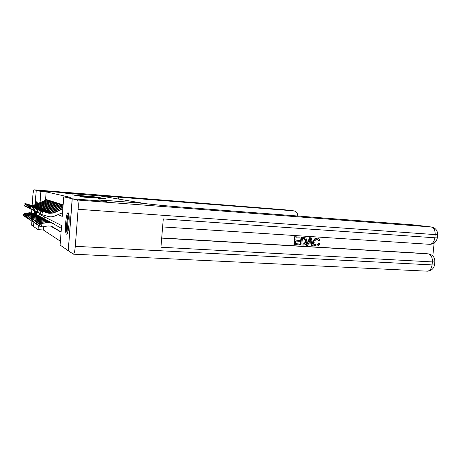 <?xml version="1.0" encoding="UTF-8"?>
<svg xmlns="http://www.w3.org/2000/svg" width="461" height="461" viewBox="0 0 461 461"><rect width="100%" height="100%" fill="white"/><g stroke="black" fill="none" stroke-linecap="round" stroke-linejoin="round"><path stroke-width="0.69" d="M95.156 196.905L72.198 194.853L95.156 196.905M66.511 234.142C64.465 233.496 65.842 212.947 67.94 212.786L68.13 212.792C70.222 212.924 68.885 233.981 66.77 234.159L66.511 234.142M35.33 214.031L35.347 211.299M35.987 204.24L36.868 201.365L37.393 203.647M98.193 198.23L106.261 198.875L102.1 198.213L80.704 196.57L84.519 197.193L92.58 197.798L83.049 196.795L98.959 198.005L102.521 198.38L98.193 198.23M35.192 204.58L36.235 190.347L100.216 195.942L143.359 203.295L98.936 199.872L106.94 201.463L72.175 198.8L68.228 250.715L60.114 245.05L61.584 225.538L39.197 214.186L39.064 216.007M36.235 190.347L40.873 191.442L40.061 202.523M58.011 214.624L62.27 216.411L63.751 196.818L70.331 197.331L46.152 191.857L40.873 191.442M63.751 196.818L72.175 198.8M98.164 197.492L74.705 195.36L98.164 197.492M99.876 197.688L102.549 198.195L81.292 196.547L88.333 196.818L77.598 195.931L98.556 197.562L99.876 197.688L99.853 197.994M60.771 231.883L60.264 231.606M58.991 230.863L58.507 230.604M57.262 229.883L56.807 229.636M55.591 228.927L55.164 228.696M53.977 228.011L53.568 227.786M52.41 227.117L52.03 226.91M50.894 226.253L50.531 226.051M46.93 200.61L46.993 199.774L46.192 199.527L46.158 199.941M48.301 201.059L48.365 200.201L47.541 199.941L47.506 200.368M49.713 201.515L49.782 200.639L48.929 200.374L48.895 200.806M51.171 201.993L51.234 201.088L50.358 200.817L50.324 201.261M52.669 202.483L52.738 201.549L51.834 201.273L51.799 201.728M54.214 202.984L54.289 202.033L53.355 201.739L53.32 202.206M55.81 203.508L55.885 202.523L54.922 202.229L54.888 202.702M57.458 204.044L57.539 203.036L56.542 202.731L56.501 203.215M59.164 204.603L59.239 203.566L58.213 203.243L58.172 203.745M60.921 205.18L61.002 204.108L59.936 203.779L59.901 204.292M62.742 205.779L62.823 204.672L61.722 204.332L61.682 204.857M46.152 191.857L45.53 200.207M60.535 213.535L62.431 214.29M43.57 226.645L43.322 229.97L60.397 241.241M44.302 216.774L44.164 218.687M59.671 231.572L59.694 231.284M43.322 229.97L38.056 229.653L33.578 226.53L33.878 222.49M34.529 213.593L34.719 211.029M37.007 212.21L36.638 214.711M38.378 225.325L38.056 229.653M95.191 196.991L76.451 195.522L95.191 196.991M96.597 197.567L89.889 196.939L96.585 197.74M23.05 214.584L23.321 215.69L23.05 214.584L24.243 213.547L29.475 212.752L33.157 213.028L34.719 213.691M24.243 213.547L29.752 212.907L33.446 213.178L35.307 214.019M23.154 214.647L24.502 213.702L24.663 214.717M24.203 216.03L23.321 215.69M46.987 199.895L34.65 205.053L31.002 205.283L25.833 203.739L25.637 204.361M46.889 199.74L34.356 204.932L30.726 205.157L25.568 203.624L24.058 204.01L23.845 205.07L24.162 204.062M25.148 205.923L25.044 206.269L25.632 206.442M23.845 205.07L24.785 206.142L23.742 205.018M25.568 203.624L24.058 204.01M36.338 214.555L36.269 211.76M37.07 203.785L37.335 202.875M36.84 212.1L36.857 213.362M37.26 202.229L36.88 203.866M36.148 211.72L36.16 214.451M67.634 232.701C66.269 231.797 66.77 218.779 68.297 215.258L68.839 214.365M69.046 215.788L68.994 215.915C67.784 218.721 67.162 228.593 68.026 231.318M68.58 213.403L68.28 214.042C66.684 217.759 65.981 231.07 67.248 233.623M36.206 190.341L60.967 192.312L65.295 193.171L99.853 195.879C99.098 195.746 99.201 195.689 100.158 195.706L293.651 210.844L284.57 209.778L33.93 189.805L36.206 190.341L35.157 204.592M33.93 189.805L33.901 189.805C33.497 190.197 33.163 192.035 32.887 195.331L32.155 205.364M31.838 209.646L31.613 212.711M31.071 220.502L31.354 224.98L33.584 226.512M34.684 211.017L34.5 213.576M33.843 222.479L33.549 226.507M297.748 216.019C297.662 213.189 296.388 211.472 293.922 210.873L293.651 210.844M318.839 240.711L317.295 239.029C315.814 239.167 315.019 240.118 314.898 241.887C314.656 243.5 315.163 244.566 316.413 245.085L316.183 245.016C317.237 244.993 317.929 244.393 318.251 243.218L319.692 243.627C319.168 245.223 318.171 246.013 316.701 246.007L316.148 245.938C314.454 245.333 313.716 243.967 313.941 241.829L313.428 241.731C313.699 239.38 314.857 238.153 316.909 238.055L317.802 238.199C318.931 238.47 319.6 239.247 319.813 240.544L318.32 240.613L317.26 239.029M316.148 245.938L315.635 245.834C313.941 245.229 313.203 243.863 313.428 241.731M306.715 245.315L306.213 245.206L309.636 237.686L311.227 237.847L313.203 245.701L312.189 245.638L311.636 243.229L308.737 243.051L307.741 245.373L306.715 245.315L310.144 237.778L311.227 237.847M312.189 245.638L311.676 245.534L311.14 243.201M299.448 240.388L299.368 241.282L295.737 241.057L295.489 243.742L299.558 243.984L299.477 244.877L294.429 244.578L293.939 244.474L294.654 236.718L300.019 237.127L299.938 238.02L296.043 237.772L295.818 240.158L299.448 240.388L295.824 240.095M295.495 243.667L299.558 243.984M161.707 237.951L427.145 253.642M432.81 255.959L434.135 243.062M300.803 244.958L300.301 244.854L301.021 237.127L304.715 237.473L306.012 238.181L306.79 241.403C306.565 243.857 305.389 245.096 303.263 245.108L300.803 244.958L301.523 237.225L304.715 237.473M72.244 198.818L68.291 250.761L73.437 254.178C74.267 253.498 74.884 250.876 75.293 246.312L78.128 209.282C78.445 203.843 78.168 200.748 77.287 200.005L72.244 198.818L107.027 201.48L98.959 199.878L143.97 203.399C147.993 204.137 167.931 206.079 184.659 207.352L413.356 224.882L431.121 226.962M77.287 200.005L431.081 226.956C433.945 227.734 435.299 230.339 435.155 234.776L434.844 237.795L163.28 218.929L160.935 247.234L432.366 261.911L432.061 264.919C431.49 268.63 429.963 270.716 427.48 271.183L426.661 271.143M294.429 244.578L295.149 236.816L294.654 236.718M295.149 236.816L300.019 237.127M301.851 244.123L304.94 243.765L305.827 241.322L304.917 238.498L302.404 238.181L301.851 244.123M301.523 237.225L301.021 237.127M301.863 244.053L304.433 243.662L305.32 241.224L304.151 238.297M303.269 244.209L302.768 244.105M304.94 243.765L304.433 243.662M305.827 241.322L305.32 241.224M304.917 238.498L304.416 238.4M310.005 240.095L309.106 242.181L311.429 242.325L310.605 238.7L310.005 240.095M310.144 237.778L309.636 237.686M309.135 242.111L310.921 242.221L310.299 239.513M311.429 242.325L310.921 242.221M316.695 245.119C317.756 245.096 318.447 244.497 318.77 243.316M313.941 241.829C314.212 239.478 315.376 238.251 317.422 238.147L316.909 238.055M317.422 238.147L317.802 238.199M24.076 215.229L24.347 216.353L24.076 215.229L25.286 214.175L30.593 213.368L34.327 213.645L35.912 214.319M25.286 214.175L30.875 213.529L34.621 213.806L36.517 214.659M24.179 215.299L25.551 214.336L25.718 215.385M25.257 216.705L24.347 216.353M25.13 215.898L25.407 217.039L25.13 215.898L26.358 214.826L31.74 214.008L35.526 214.284L37.139 214.97M26.358 214.826L32.034 214.169L35.837 214.446L37.762 215.316M25.234 215.967L26.629 214.987L26.801 216.071M26.346 217.402L25.407 217.039M26.219 216.584L26.502 217.742L26.219 216.584L27.458 215.494L32.921 214.659L36.765 214.941L38.401 215.639M27.458 215.494L33.227 214.826L37.082 215.108L39.047 215.996M26.329 216.653L27.741 215.662L27.919 216.779M27.47 218.116L26.502 217.742M27.337 217.292L27.625 218.468L27.337 217.292L28.599 216.18L34.143 215.333L38.044 215.621L39.704 216.33M28.599 216.18L34.454 215.506L38.367 215.794L40.366 216.699M27.453 217.362L28.887 216.359L29.072 217.511M28.628 218.854L27.625 218.468M48.359 200.322L35.843 205.56L32.143 205.79L26.899 204.229L26.703 204.868M48.255 200.166L35.543 205.433L31.855 205.664L26.629 204.108L25.101 204.5L24.882 205.577L25.205 204.551M26.208 206.442L26.098 206.793L26.703 206.972M24.882 205.577L26.098 206.793L24.779 205.525M26.629 204.108L25.101 204.5M49.771 200.76L37.076 206.079L33.325 206.315L28 204.73L27.793 205.393M49.655 200.598L36.765 205.946L33.025 206.182L27.723 204.603L26.173 205.007L25.954 206.096L26.277 205.059M27.303 206.966L27.187 207.335L27.81 207.519M25.954 206.096L27.187 207.335L25.845 206.044M27.723 204.603L26.173 205.007M51.229 201.209L38.344 206.614L34.535 206.856L29.135 205.249L28.922 205.929M51.102 201.048L38.021 206.476L34.229 206.718L28.847 205.116L27.274 205.525L27.055 206.637L27.389 205.577M28.426 207.513L28.311 207.894L28.951 208.084M27.055 206.637L28.023 207.75L26.945 206.58M28.847 205.116L27.274 205.525M52.733 201.67L39.646 207.168L35.785 207.41L30.305 205.779L30.086 206.488M52.589 201.503L39.318 207.024L35.468 207.271L30.011 205.646L28.415 206.061L28.196 207.191L28.53 206.119M29.59 208.072L29.464 208.464L30.132 208.666M28.196 207.191L29.176 208.32L28.081 207.133M30.011 205.646L28.415 206.061M28.496 218.018L28.789 219.223L28.496 218.018L29.775 216.895L35.399 216.03L39.358 216.318L41.046 217.039M29.775 216.895L35.722 216.209L39.698 216.497L41.738 217.425M52.208 226.991L50.514 226.011M51.551 226.639L50.485 226.005M28.611 218.093L30.074 217.073L30.265 218.266M29.821 219.62L28.789 219.223M54.277 202.149L40.994 207.732L37.076 207.986L31.509 206.332L31.285 207.058M54.127 201.981L40.654 207.588L36.747 207.842L31.204 206.194L29.59 206.614L29.366 207.761L29.706 206.672M30.783 208.654L30.657 209.058L31.348 209.265M29.366 207.761L30.657 209.058L29.245 207.704M31.204 206.194L29.59 206.614M29.688 218.773L29.988 219.995L29.688 218.773L30.985 217.627L36.701 216.751L40.718 217.039L42.435 217.776M30.985 217.627L37.03 216.935L41.064 217.223L43.144 218.168M53.77 227.884L50.635 226.04M53.09 227.521L50.606 226.034M29.809 218.854L31.296 217.817L31.492 219.05M31.054 220.404L29.988 219.995M55.879 202.644L42.389 208.32L38.407 208.579L32.76 206.897L32.524 207.652M55.712 202.471L42.037 208.176L38.067 208.43L32.443 206.753L30.801 207.185L30.576 208.355L30.922 207.243M32.022 209.254L31.89 209.669L32.598 209.882M30.576 208.355L31.579 209.513L30.455 208.291M32.443 206.753L30.801 207.185M30.922 219.551L31.227 220.79L30.922 219.551L32.235 218.387L38.038 217.494L42.124 217.788L43.87 218.531M32.235 218.387L38.384 217.684L42.481 217.978L44.602 218.94M55.383 228.8L50.768 226.074M54.686 228.425L50.733 226.063M31.048 219.632L32.558 218.577L32.76 219.857M32.328 221.217L31.227 220.79M57.527 203.151L43.824 208.931L39.779 209.19L34.045 207.485L33.797 208.263M57.348 202.978L43.461 208.775L39.433 209.035L33.716 207.335L32.051 207.778L31.826 208.966L32.178 207.836M33.296 209.87L33.163 210.302L33.895 210.521M31.826 208.966L32.84 210.141L31.7 208.902M33.716 207.335L32.051 207.778M32.195 220.358L32.512 221.62L32.195 220.358L33.532 219.171L39.427 218.26L43.57 218.554L45.345 219.315M33.532 219.171L39.779 218.456L43.939 218.75L46.106 219.736M57.043 229.751L50.912 226.115M56.328 229.365L50.871 226.103M32.322 220.439L33.86 219.367L34.068 220.692M33.647 222.058L32.512 221.62M59.233 203.681L45.305 209.553L41.196 209.824L35.37 208.09L35.117 208.896M59.037 203.503L44.93 209.398L40.839 209.663L35.036 207.934L33.342 208.384L33.117 209.594L33.474 208.447M34.615 210.504L34.477 210.954L35.238 211.178M33.117 209.594L34.477 210.954L32.985 209.53M35.036 207.934L33.342 208.384M33.509 221.188L33.832 222.473L33.509 221.188L34.869 219.978L40.856 219.05L45.069 219.35L46.878 220.122M34.869 219.978L41.219 219.252L45.449 219.551L47.662 220.56M58.766 230.731L51.073 226.161M58.023 230.333L51.033 226.149M33.641 221.274L35.209 220.185L35.422 221.551M35.007 222.928L33.832 222.473M60.996 204.223L46.838 210.204L42.666 210.475L36.747 208.718L36.482 209.553M60.783 204.039L46.452 210.037L42.291 210.308L36.396 208.556L34.679 209.017L34.454 210.245L34.817 209.081M35.981 211.167L35.837 211.628L36.621 211.864M34.454 210.245L35.837 211.628L34.316 210.181M36.396 208.556L34.679 209.017M34.869 222.046L35.203 223.355L34.869 222.046L36.246 220.819L42.337 219.868L46.619 220.174L48.457 220.957M36.246 220.819L42.712 220.076L47.01 220.381L49.269 221.413M60.547 231.745L51.263 226.224M59.78 231.336L51.211 226.207M35.007 222.133L36.603 221.032L36.822 222.45M36.419 223.827L35.203 223.355M62.817 204.788L48.428 210.873L44.181 211.15L38.165 209.363L37.894 210.233M62.587 204.598L48.025 210.7L43.801 210.982L37.808 209.202L36.062 209.669L35.831 210.919L36.206 209.732M37.393 211.847L37.243 212.325L38.056 212.567M35.831 210.919L36.886 212.152L35.693 210.85M37.808 209.202L36.062 209.669M36.281 222.94L36.621 224.271L36.281 222.94L37.675 221.683L43.87 220.715L48.221 221.026L50.093 221.827M37.675 221.683L44.256 220.934L48.63 221.24L50.935 222.3M61.094 232.062L51.488 226.305M61.088 232.073L51.43 226.282M36.425 223.026L38.044 221.902L38.275 223.378M37.883 224.755L36.621 224.271M63.059 205.992L50.065 211.564L45.754 211.853L39.634 210.032L39.358 210.936M63.088 205.629L49.65 211.392L45.357 211.674L39.266 209.864L37.491 210.343L37.26 211.616L37.641 210.412M38.851 212.55L38.695 213.051L39.537 213.299M37.26 211.616L38.695 213.051L37.116 211.547M39.266 209.864L37.491 210.343M37.739 223.856L38.084 225.216L37.739 223.856L39.156 222.582L45.455 221.591L49.88 221.902L51.788 222.721M39.156 222.582L45.858 221.816L50.301 222.127L52.663 223.21M61.094 232.01L51.788 226.432M61.094 232.021L51.701 226.391M37.888 223.954L39.537 222.807L39.779 224.334M39.392 225.723L38.084 225.216M62.944 207.479L51.765 212.285L47.379 212.573L41.162 210.729L40.868 211.668M62.973 207.104L51.338 212.1L46.97 212.394L40.775 210.55L38.978 211.04L38.741 212.337L39.127 211.109M40.366 213.276L40.205 213.8L41.075 214.054M38.741 212.337L40.205 213.8L38.591 212.267M40.775 210.55L38.978 211.04M61.1 231.952L51.096 226.167L48.013 225.942L41.588 226.962L39.606 226.195L39.248 224.812L39.606 226.195M39.248 224.812L40.695 223.51L47.097 222.502L51.597 222.819L53.539 223.648M40.695 223.51L47.518 222.732L52.035 223.049L61.371 228.322M61.1 231.969L52.145 226.599M39.404 224.91L41.087 223.746L41.588 226.962M62.829 209.023L53.528 213.028L49.062 213.328L42.74 211.449L41.761 214.572L48.036 216.422C50.358 217.068 52.623 216.924 54.836 215.996L62.558 212.665M62.857 208.631L53.078 212.838L48.636 213.138L42.337 211.265L40.51 211.76L40.274 213.086L40.666 211.835M40.274 213.086L41.761 214.572L40.119 213.011M42.337 211.265L40.51 211.76M96.441 197.354L96.464 197.066M103.431 198.668L103.46 198.345M34.65 205.053L34.356 204.932M46.382 200.091L46.048 199.988M118.246 199.014L118.414 196.916M284.489 209.772L293.68 210.844M75.293 246.312L432.061 264.919L434.527 264.931L434.556 264.626M437.627 234.776L78.128 209.282M162.618 226.927L429.929 244.336C432.579 243.909 434.216 241.731 434.844 237.795L437.305 237.911L437.616 234.903C437.714 230.598 435.651 227.965 431.433 226.996L413.356 224.882M161.69 238.112L428.327 253.85C431.168 254.783 432.516 257.474 432.366 261.911L434.832 261.934C434.994 257.716 433.023 255.048 428.932 253.925M437.322 237.767L437.305 237.911C436.463 241.887 434.008 244.03 429.929 244.336L429.548 244.313M434.867 261.646L434.527 264.931C433.709 268.723 431.363 270.809 427.48 271.183L73.437 254.178M303.868 237.375L303.367 237.282M310.962 240.262L310.449 240.164M31.74 214.008L32.034 214.169M32.921 214.659L33.227 214.826M34.143 215.333L34.454 215.506M35.843 205.56L35.543 205.433M32.057 205.767L31.769 205.635M47.742 200.523L47.397 200.414M37.076 206.079L36.765 205.946M33.232 206.292L32.933 206.159M49.143 200.961L48.791 200.852M38.344 206.614L38.021 206.476M34.442 206.828L34.137 206.695M50.589 201.417L50.22 201.301M39.646 207.168L39.318 207.024M35.693 207.387L35.376 207.243M52.076 201.883L51.695 201.768M35.399 216.03L35.722 216.209M51.407 226.558L51.788 226.772M40.994 207.732L40.654 207.588M36.978 207.957L36.65 207.813M53.609 202.367L53.222 202.246M36.701 216.751L37.03 216.935M52.946 227.434L53.338 227.659M42.389 208.32L42.037 208.176M38.309 208.551L37.969 208.401M55.193 202.869L54.79 202.742M38.038 217.494L38.384 217.684M54.531 228.339L54.94 228.57M43.824 208.931L43.461 208.775M39.681 209.161L39.335 209.006M56.824 203.382L56.415 203.249M39.427 218.26L39.779 218.456M56.173 229.278L56.594 229.515M45.305 209.553L44.93 209.398M41.098 209.795L40.741 209.634M58.512 203.912L58.086 203.779M40.856 219.05L41.219 219.252M57.867 230.246L58.299 230.488M46.838 210.204L46.452 210.037M42.562 210.447L42.193 210.279M60.258 204.465L59.821 204.327M42.337 219.868L42.712 220.076M59.619 231.243L60.068 231.497M48.428 210.873L48.025 210.7M44.077 211.121L43.697 210.954M62.062 205.03L61.607 204.886M43.87 220.715L44.256 220.934M50.065 211.564L49.65 211.392M45.651 211.824L45.253 211.645M45.455 221.591L45.858 221.816M51.765 212.285L51.338 212.1M47.276 212.544L46.861 212.36M47.097 222.502L47.518 222.732M53.528 213.028L53.078 212.838M48.958 213.293L48.532 213.103M33.157 213.028L33.446 213.178M34.327 213.645L34.621 213.806M35.526 214.284L35.837 214.446M36.765 214.941L37.082 215.108M38.044 215.621L38.367 215.794M32.143 205.79L31.855 205.664M33.325 206.315L33.025 206.182M34.535 206.856L34.229 206.718M35.785 207.41L35.468 207.271M39.358 216.318L39.698 216.497M37.076 207.986L36.747 207.842M40.718 217.039L41.064 217.223M38.407 208.579L38.067 208.43M42.124 217.788L42.481 217.978M39.779 209.19L39.433 209.035M43.57 218.554L43.939 218.75M41.196 209.824L40.839 209.663M45.069 219.35L45.449 219.551M42.666 210.475L42.291 210.308M46.619 220.174L47.01 220.381M44.181 211.15L43.801 210.982M48.221 221.026L48.63 221.24M45.754 211.853L45.357 211.674M49.88 221.902L50.301 222.127M47.379 212.573L46.97 212.394M51.597 222.819L52.035 223.049M49.062 213.328L48.636 213.138"/></g></svg>
